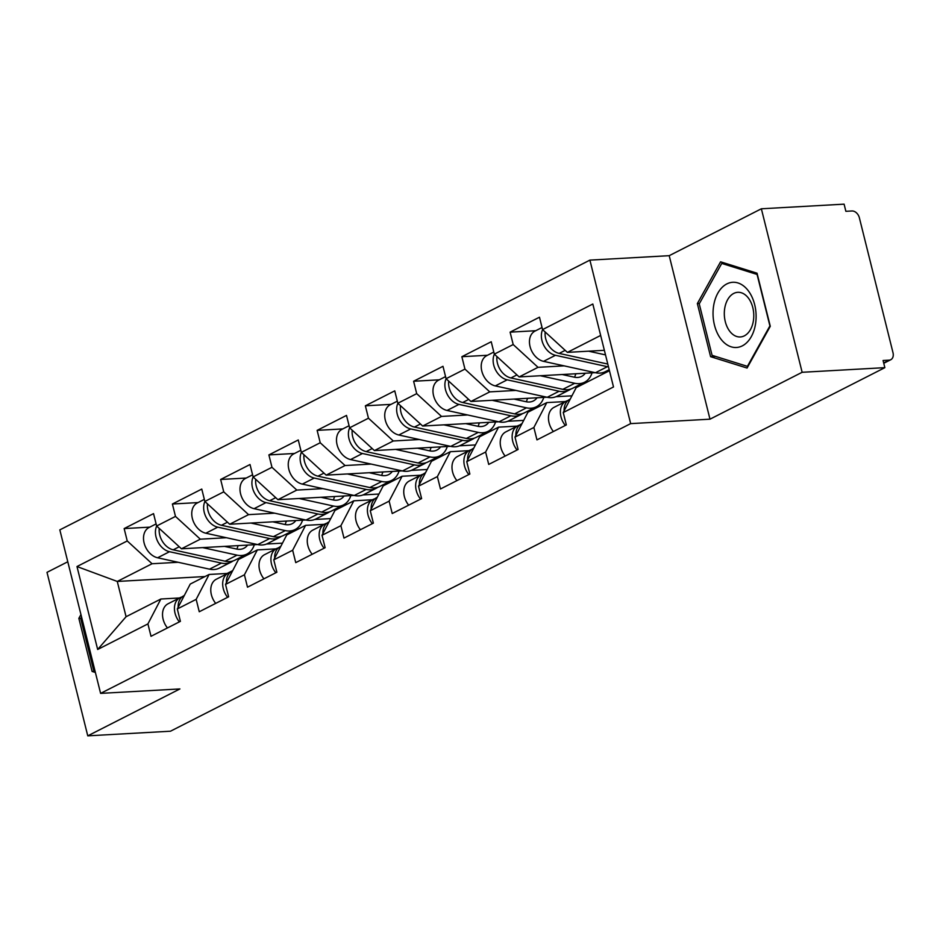 <?xml version="1.0" encoding="UTF-8"?>
<svg xmlns="http://www.w3.org/2000/svg" width="940" height="940" viewBox="0 0 940 940"><rect width="100%" height="100%" fill="white"/><g stroke="black" fill="none" stroke-linecap="round" stroke-linejoin="round"><path stroke-width="1.41" d="M67.786 561.768L47 572.343L87.761 735.844L170.481 731.214L884.857 367.657L802.137 372.287L761.365 208.786L669.209 255.68L589.897 260.122L59.831 529.878L100.604 693.379L630.658 423.623L589.897 260.122M761.365 208.786L844.096 204.156L845.871 211.312L851.922 210.971A7.532 5.452 63 0 1 859.372 217.798L893 352.7A7.532 5.452 63 0 1 890.756 359.738L883.764 363.287M205.026 576.537L117.277 581.449L76.986 566.538L97.666 649.481L147.921 623.902L151.011 636.298L180.398 621.352L177.308 608.956L190.244 584.069L209.115 574.457L227.715 573.423M76.986 566.538L127.241 540.958L124.15 528.574L149.789 527.14M257.466 544.542L181.455 548.796L156.628 526.012L153.537 513.616L124.15 528.574M156.628 526.012L175.486 516.413L172.396 504.016L198.035 502.583M305.712 519.985L229.689 524.238L204.861 501.455L201.771 489.07L172.396 504.016M204.861 501.455L223.732 491.855L220.642 479.471L246.28 478.037M353.957 495.439L277.935 499.68L253.107 476.909L250.017 464.513L220.642 479.471M253.107 476.909L271.977 467.309L268.887 454.913L294.526 453.48M402.203 470.881L326.18 475.135L301.352 452.352L298.262 439.967L268.887 454.913M301.352 452.352L320.223 442.752L317.132 430.367L342.759 428.922M450.448 446.324L374.426 450.577L349.598 427.806L346.507 415.41L317.132 430.367M349.598 427.806L368.457 418.206L365.366 405.81L391.005 404.376M498.682 421.778L422.671 426.031L397.843 403.248L394.753 390.852L365.366 405.81M397.843 403.248L416.702 393.649L413.612 381.252L439.25 379.819M546.927 397.221L470.916 401.474L446.077 378.703L442.987 366.306L413.612 381.252M446.077 378.703L464.947 369.103L461.857 356.707L487.496 355.273M595.173 372.675L519.15 376.928L494.322 354.145L491.232 341.749L461.857 356.707M494.322 354.145L513.193 344.545L510.103 332.149L535.741 330.715M604.361 350.303L567.396 352.371L542.568 329.599L539.478 317.203L510.103 332.149M542.568 329.599L592.823 304.02L613.503 386.963L563.248 412.531L576.197 387.644L609.449 370.724M177.308 608.956L196.166 599.356L199.257 611.752L228.632 596.794L225.541 584.398L244.412 574.798L247.502 587.195L276.877 572.237L273.787 559.852L292.657 550.253L295.748 562.637L325.123 547.691L322.032 535.295L340.891 525.695L343.981 538.091L373.368 523.134L370.278 510.749L389.137 501.149L392.227 513.534L421.613 498.588L418.523 486.191L437.382 476.592L440.472 488.988L469.847 474.03L466.757 461.646L485.628 452.034L488.718 464.43L518.093 449.485L515.003 437.088L533.873 427.488L536.963 439.885L566.338 424.927L563.248 412.531M282.482 543.144L266.514 544.037M288.063 534.284L285.513 534.425M226.411 537.727L200.314 539.184L181.455 548.796M200.314 539.184L175.486 516.413M196.166 599.356L209.115 574.457M330.727 518.586L314.747 519.479M336.309 509.727L333.759 509.868M274.656 513.181L248.56 514.638L229.689 524.238M225.541 584.398L238.49 559.512L257.349 549.912L275.961 548.866M248.56 514.638L223.732 491.855M244.412 574.798L257.349 549.912M378.961 494.041L362.993 494.934M384.554 485.181L382.004 485.322M322.902 488.624L296.805 490.081L277.935 499.68M273.787 559.852L286.735 534.954L305.594 525.354L324.206 524.32M296.805 490.081L271.977 467.309M292.657 550.253L305.594 525.354M427.207 469.483L411.238 470.376M432.799 460.623L430.238 460.764M371.147 464.078L345.051 465.535L326.18 475.135M322.032 535.295L334.981 510.408L353.839 500.809L372.452 499.763M345.051 465.535L320.223 442.752M340.891 525.695L353.839 500.809M475.452 444.926L459.484 445.819M481.033 436.078L478.484 436.219M419.393 439.521L393.284 440.978L374.426 450.577M370.278 510.749L383.214 485.851L402.085 476.251L420.697 475.217M393.284 440.978L368.457 418.206M389.137 501.149L402.085 476.251M523.697 420.38L507.729 421.273M529.279 411.52L526.729 411.661M467.627 414.963L441.53 416.432L422.671 426.031M418.523 486.191L431.46 461.305L450.331 451.705L468.931 450.66M441.53 416.432L416.702 393.649M437.382 476.592L450.331 451.705M571.943 395.822L555.975 396.715M577.524 386.963L574.975 387.115M515.872 390.417L489.775 391.874L470.916 401.474M466.757 461.646L479.706 436.748L498.564 427.148L517.176 426.114M489.775 391.874L464.947 369.103M485.628 452.034L498.564 427.148M606.899 372.017L604.209 372.17M564.118 365.86L538.021 367.329L519.15 376.928M515.003 437.088L527.951 412.202L546.81 402.602L565.422 401.556M538.021 367.329L513.193 344.545M533.873 427.488L546.81 402.602M883.682 362.934L889.123 360.161L883.071 360.502L884.857 367.657M889.123 360.161A7.532 5.452 63 0 0 890.756 359.738M600.66 335.439L567.396 352.371M87.761 735.844L179.916 688.938L100.604 693.379M669.209 255.68L709.982 419.181L802.137 372.287M709.982 419.181L630.658 423.623M178.177 562.285L152.069 563.741L117.277 581.449L126.078 616.722L160.869 599.015L179.481 597.969M232.721 570.604L227.128 573.459M239.817 558.83L237.268 558.971M152.069 563.741L127.241 540.958M147.921 623.902L160.869 599.015M97.666 649.481L126.078 616.722M747.065 368.045L770.283 326.298L757.041 273.188L720.581 261.813L697.351 303.561L710.593 356.671L747.065 368.045M80.946 614.56L78.854 618.332L92.096 671.442L95.387 672.476M715.493 356.401L710.593 356.671M699.477 303.444L697.351 303.561M95.093 671.277L92.096 671.442M80.981 618.215L78.854 618.332M564.106 410.886A16.579 11.985 -117 0 1 569.64 399.406L570.228 399.112M565.304 425.456A16.579 11.985 -117 0 1 565.927 401.298A16.579 11.985 -117 0 1 566.82 400.91L568.054 400.44M553.402 431.519A16.579 11.985 -117 0 1 554.024 407.361L565.927 401.298M542.051 327.508L535.001 331.091A16.579 11.985 63 0 0 530.231 347.213A16.579 11.985 63 0 0 543.543 361.348L595.478 372.734A25.122 18.166 63 0 0 599.873 373.11A25.122 18.166 63 0 0 605.325 371.664L609.202 369.69M542.615 329.635A16.579 11.985 63 0 0 555.446 355.296L607.381 366.682A25.122 18.166 63 0 0 608.497 366.882M545.177 331.985A16.579 11.985 63 0 0 559.159 353.405L607.792 364.062M588.593 351.184L605.513 354.897M742.295 345.873A32.653 21.491 -93.2 0 0 754.679 304.654A32.653 21.491 -93.2 0 0 726.855 283.904A32.653 21.491 -93.2 0 0 714.471 325.111A32.653 21.491 -93.2 0 0 742.295 345.873M744.339 335.85A22.36 14.711 -93.2 0 0 753.41 310.682A22.36 14.711 -93.2 0 0 737.794 292.317A22.36 14.711 -93.2 0 0 733.752 293.421A22.36 14.711 -93.2 0 0 724.681 318.589A22.36 14.711 -93.2 0 0 740.297 336.955A22.36 14.711 -93.2 0 0 744.339 335.85M699.243 303.867L721.744 263.423L757.076 274.433L769.907 325.898L747.406 366.353L712.073 355.332L699.243 303.867M725.128 263.235L721.744 263.423M748.029 366.318L747.406 366.353M94.905 670.514L93.577 670.102L80.746 618.638L81.592 617.122M515.86 435.443A16.579 11.985 -117 0 1 521.394 423.964L521.982 423.658M517.059 450.002A16.579 11.985 -117 0 1 517.682 425.855A16.579 11.985 -117 0 1 518.574 425.456L519.82 424.998M505.156 456.065A16.579 11.985 -117 0 1 505.779 431.906L517.682 425.855M467.615 459.989A16.579 11.985 -117 0 1 473.149 448.521L473.748 448.216M468.825 474.559A16.579 11.985 -117 0 1 469.436 450.401A16.579 11.985 -117 0 1 470.341 450.013L471.575 449.543M456.911 480.622A16.579 11.985 -117 0 1 457.533 456.464L469.436 450.401M419.381 484.547A16.579 11.985 -117 0 1 424.904 473.067L425.503 472.761M420.579 499.116A16.579 11.985 -117 0 1 421.19 474.959A16.579 11.985 -117 0 1 422.095 474.559L423.329 474.101M408.677 505.168A16.579 11.985 -117 0 1 409.288 481.022L421.19 474.959M371.136 509.092A16.579 11.985 -117 0 1 376.658 497.624L377.257 497.319M372.334 523.662A16.579 11.985 -117 0 1 372.957 499.504A16.579 11.985 -117 0 1 373.85 499.116L375.084 498.647M360.431 529.725A16.579 11.985 -117 0 1 361.042 505.567L372.957 499.504M322.89 533.65A16.579 11.985 -117 0 1 328.424 522.17L329.012 521.865M324.089 548.22A16.579 11.985 -117 0 1 324.711 524.062A16.579 11.985 -117 0 1 325.604 523.662L326.838 523.204M312.186 554.271A16.579 11.985 -117 0 1 312.809 530.125L324.711 524.062M585.291 373.227A18.588 13.442 -117 0 1 581.637 376.388A18.588 13.442 -117 0 1 577.606 377.457A18.588 13.442 -117 0 1 574.352 377.187L562.191 374.52M540.347 375.741L574.751 383.285A25.122 18.166 63 0 0 579.146 383.649A25.122 18.166 63 0 0 584.598 382.216A25.122 18.166 63 0 0 592.024 372.851M496.931 356.542A16.579 11.985 63 0 0 510.913 377.962L562.848 389.336A25.122 18.166 63 0 0 567.243 389.712A25.122 18.166 63 0 0 572.695 388.267L584.598 382.216M494.37 354.192A16.579 11.985 63 0 0 507.201 379.842L559.136 391.228A25.122 18.166 63 0 0 563.53 391.604A25.122 18.166 63 0 0 568.982 390.159A25.122 18.166 63 0 0 570.768 389.066M493.805 352.054L486.755 355.649A16.579 11.985 63 0 0 481.985 371.758A16.579 11.985 63 0 0 495.298 385.905L547.233 397.291A25.122 18.166 63 0 0 551.627 397.667A25.122 18.166 63 0 0 557.079 396.222L568.982 390.159M573.33 376.964L571.109 376.47M576.537 373.709L575.562 374.214A18.588 13.442 -117 0 1 574.575 377.234M537.046 397.773A18.588 13.442 -117 0 1 533.391 400.945A18.588 13.442 -117 0 1 529.361 402.014A18.588 13.442 -117 0 1 526.106 401.733L513.945 399.065M492.102 400.287L526.506 407.831A25.122 18.166 63 0 0 530.912 408.207A25.122 18.166 63 0 0 536.364 406.762A25.122 18.166 63 0 0 543.778 397.397M448.686 381.088A16.579 11.985 63 0 0 462.68 402.508L514.603 413.894A25.122 18.166 63 0 0 518.998 414.27A25.122 18.166 63 0 0 524.449 412.825L536.364 406.762M446.136 378.738A16.579 11.985 63 0 0 458.967 404.4L510.89 415.786A25.122 18.166 63 0 0 515.285 416.15A25.122 18.166 63 0 0 520.736 414.704A25.122 18.166 63 0 0 522.523 413.623M445.56 376.611L438.522 380.195A16.579 11.985 63 0 0 433.74 396.316A16.579 11.985 63 0 0 447.052 410.463L498.987 421.837A25.122 18.166 63 0 0 503.382 422.213A25.122 18.166 63 0 0 508.834 420.768L520.736 414.704M525.084 401.509L522.875 401.028M528.292 398.266L527.317 398.76A18.588 13.442 -117 0 1 526.33 401.779M488.8 422.33A18.588 13.442 -117 0 1 485.157 425.491A18.588 13.442 -117 0 1 481.115 426.56A18.588 13.442 -117 0 1 477.861 426.29L465.7 423.623M443.856 424.845L478.272 432.388A25.122 18.166 63 0 0 482.666 432.764A25.122 18.166 63 0 0 488.119 431.319A25.122 18.166 63 0 0 495.533 421.954M400.452 405.645A16.579 11.985 63 0 0 414.434 427.065L466.358 438.451A25.122 18.166 63 0 0 470.752 438.815A25.122 18.166 63 0 0 476.204 437.37L488.119 431.319M397.89 403.295A16.579 11.985 63 0 0 410.721 428.946L462.645 440.331A25.122 18.166 63 0 0 467.051 440.707A25.122 18.166 63 0 0 472.503 439.262A25.122 18.166 63 0 0 474.277 438.169M397.315 401.169L390.276 404.752A16.579 11.985 63 0 0 385.494 420.862A16.579 11.985 63 0 0 398.819 435.009L450.742 446.394A25.122 18.166 63 0 0 455.136 446.77A25.122 18.166 63 0 0 460.588 445.325L472.503 439.262M476.839 426.067L474.63 425.573M480.046 422.824L479.083 423.317A18.588 13.442 -117 0 1 478.084 426.337M440.555 446.888A18.588 13.442 -117 0 1 436.912 450.048A18.588 13.442 -117 0 1 432.87 451.118A18.588 13.442 -117 0 1 429.627 450.836L417.466 448.169M395.611 449.39L430.027 456.934A25.122 18.166 63 0 0 434.421 457.31A25.122 18.166 63 0 0 439.873 455.865A25.122 18.166 63 0 0 447.287 446.5M352.206 430.191A16.579 11.985 63 0 0 366.189 451.611L418.112 462.997A25.122 18.166 63 0 0 422.518 463.373A25.122 18.166 63 0 0 427.97 461.928L439.873 455.865M349.645 427.853A16.579 11.985 63 0 0 362.476 453.503L414.411 464.889A25.122 18.166 63 0 0 418.805 465.265A25.122 18.166 63 0 0 424.257 463.82A25.122 18.166 63 0 0 426.031 462.727M349.081 425.714L342.031 429.298A16.579 11.985 63 0 0 337.26 445.419A16.579 11.985 63 0 0 350.573 459.566L402.496 470.952A25.122 18.166 63 0 0 406.903 471.316A25.122 18.166 63 0 0 412.355 469.871L424.257 463.82M428.605 450.613L426.384 450.131M431.801 447.37L430.837 447.863A18.588 13.442 -117 0 1 429.839 450.883M392.309 471.434A18.588 13.442 -117 0 1 388.666 474.594A18.588 13.442 -117 0 1 384.636 475.663A18.588 13.442 -117 0 1 381.382 475.393L369.22 472.726M347.365 473.948L381.781 481.491A25.122 18.166 63 0 0 386.176 481.868A25.122 18.166 63 0 0 391.628 480.422A25.122 18.166 63 0 0 399.042 471.058M303.961 454.748A16.579 11.985 63 0 0 317.943 476.169L369.878 487.555A25.122 18.166 63 0 0 374.273 487.919A25.122 18.166 63 0 0 379.725 486.474L391.628 480.422M301.399 452.399A16.579 11.985 63 0 0 314.23 478.061L366.165 489.435A25.122 18.166 63 0 0 370.56 489.811A25.122 18.166 63 0 0 376.012 488.365A25.122 18.166 63 0 0 377.798 487.272M300.835 450.272L293.785 453.856A16.579 11.985 63 0 0 289.015 469.965A16.579 11.985 63 0 0 302.328 484.112L354.262 495.498A25.122 18.166 63 0 0 358.657 495.873A25.122 18.166 63 0 0 364.109 494.428L376.012 488.365M380.359 475.17L378.139 474.677M383.567 471.927L382.592 472.421A18.588 13.442 -117 0 1 381.605 475.44M274.644 558.207A16.579 11.985 -117 0 1 280.179 546.728L280.766 546.422M275.843 572.765A16.579 11.985 -117 0 1 276.466 548.619A16.579 11.985 -117 0 1 277.359 548.22L278.604 547.762M263.94 578.829A16.579 11.985 -117 0 1 264.563 554.671L276.466 548.619M344.075 495.991A18.588 13.442 -117 0 1 340.421 499.152A18.588 13.442 -117 0 1 336.391 500.221A18.588 13.442 -117 0 1 333.136 499.939L320.975 497.284M299.132 498.505L333.536 506.049A25.122 18.166 63 0 0 337.93 506.413A25.122 18.166 63 0 0 343.382 504.968A25.122 18.166 63 0 0 350.808 495.615M255.715 479.306A16.579 11.985 63 0 0 269.698 500.714L321.633 512.1A25.122 18.166 63 0 0 326.027 512.476A25.122 18.166 63 0 0 331.479 511.031L343.382 504.968M253.154 476.956A16.579 11.985 63 0 0 265.985 502.606L317.92 513.992A25.122 18.166 63 0 0 322.314 514.368A25.122 18.166 63 0 0 327.766 512.923A25.122 18.166 63 0 0 329.552 511.83M252.59 474.818L245.54 478.401A16.579 11.985 63 0 0 240.769 494.522A16.579 11.985 63 0 0 254.082 508.669L306.017 520.055A25.122 18.166 63 0 0 310.412 520.419A25.122 18.166 63 0 0 315.863 518.974L327.766 512.923M332.114 499.716L329.893 499.234M335.322 496.473L334.346 496.966A18.588 13.442 -117 0 1 333.359 499.986M226.399 582.753A16.579 11.985 -117 0 1 231.933 571.273L232.533 570.98M227.609 597.323A16.579 11.985 -117 0 1 228.22 573.165A16.579 11.985 -117 0 1 229.125 572.777L230.359 572.307M215.695 603.374A16.579 11.985 -117 0 1 216.317 579.228L228.22 573.165M295.83 520.537A18.588 13.442 -117 0 1 292.175 523.697A18.588 13.442 -117 0 1 288.145 524.767A18.588 13.442 -117 0 1 284.891 524.496L272.729 521.829M250.886 523.051L285.29 530.595A25.122 18.166 63 0 0 289.696 530.971A25.122 18.166 63 0 0 295.148 529.526A25.122 18.166 63 0 0 302.562 520.161M207.47 503.852A16.579 11.985 63 0 0 221.464 525.272L273.387 536.658A25.122 18.166 63 0 0 277.782 537.034A25.122 18.166 63 0 0 283.234 535.589L295.148 529.526M204.908 501.502A16.579 11.985 63 0 0 217.751 527.164L269.674 538.549A25.122 18.166 63 0 0 274.069 538.914A25.122 18.166 63 0 0 279.521 537.469A25.122 18.166 63 0 0 281.307 536.376M204.344 499.375L197.306 502.959A16.579 11.985 63 0 0 192.524 519.068A16.579 11.985 63 0 0 205.837 533.215L257.772 544.601A25.122 18.166 63 0 0 262.166 544.977A25.122 18.166 63 0 0 267.618 543.532L279.521 537.469M283.868 524.273L281.659 523.792M287.076 521.03L286.101 521.524A18.588 13.442 -117 0 1 285.114 524.543M178.154 607.311A16.579 11.985 -117 0 1 183.688 595.831L184.287 595.525M179.364 621.869A16.579 11.985 -117 0 1 179.975 597.722A16.579 11.985 -117 0 1 180.88 597.323L182.113 596.865M167.449 627.932A16.579 11.985 -117 0 1 168.072 603.774L179.975 597.722M247.584 545.094A18.588 13.442 -117 0 1 243.942 548.255A18.588 13.442 -117 0 1 239.9 549.324A18.588 13.442 -117 0 1 236.645 549.054L224.484 546.387M202.641 547.609L237.056 555.152A25.122 18.166 63 0 0 241.451 555.516A25.122 18.166 63 0 0 246.903 554.071A25.122 18.166 63 0 0 254.317 544.718M159.236 528.409A16.579 11.985 63 0 0 173.219 549.818L225.142 561.204A25.122 18.166 63 0 0 229.536 561.58A25.122 18.166 63 0 0 234.988 560.134L246.903 554.071M156.675 526.059A16.579 11.985 63 0 0 169.505 551.71L221.429 563.095A25.122 18.166 63 0 0 225.835 563.471A25.122 18.166 63 0 0 231.287 562.026A25.122 18.166 63 0 0 233.061 560.933M156.099 523.921L149.061 527.505A16.579 11.985 63 0 0 144.278 543.626A16.579 11.985 63 0 0 157.603 557.773L209.526 569.158A25.122 18.166 63 0 0 213.921 569.523A25.122 18.166 63 0 0 219.373 568.089L231.287 562.026M235.623 548.819L233.414 548.337M238.831 545.576L237.867 546.07A18.588 13.442 -117 0 1 236.868 549.089M555.446 355.296L543.543 361.348M607.381 366.682L595.478 372.734M565.187 350.338L559.159 353.405M507.201 379.842L495.298 385.905M559.136 391.228L547.233 397.291M516.941 374.896L510.913 377.962M574.751 383.285L562.848 389.336M458.967 404.4L447.052 410.463M510.89 415.786L498.987 421.837M468.696 399.441L462.68 402.508M526.506 407.831L514.603 413.894M410.721 428.946L398.819 435.009M462.645 440.331L450.742 446.394M420.45 423.999L414.434 427.065M478.272 432.388L466.358 438.451M362.476 453.503L350.573 459.566M414.411 464.889L402.496 470.952M372.205 448.545L366.189 451.611M430.027 456.934L418.112 462.997M314.23 478.061L302.328 484.112M366.165 489.435L354.262 495.498M323.971 473.102L317.943 476.169M381.781 481.491L369.878 487.555M265.985 502.606L254.082 508.669M317.92 513.992L306.017 520.055M275.726 497.648L269.698 500.714M333.536 506.049L321.633 512.1M217.751 527.164L205.837 533.215M269.674 538.549L257.772 544.601M227.48 522.205L221.464 525.272M285.29 530.595L273.387 536.658M169.505 551.71L157.603 557.773M221.429 563.095L209.526 569.158M179.234 546.763L173.219 549.818M237.056 555.152L225.142 561.204"/></g></svg>
